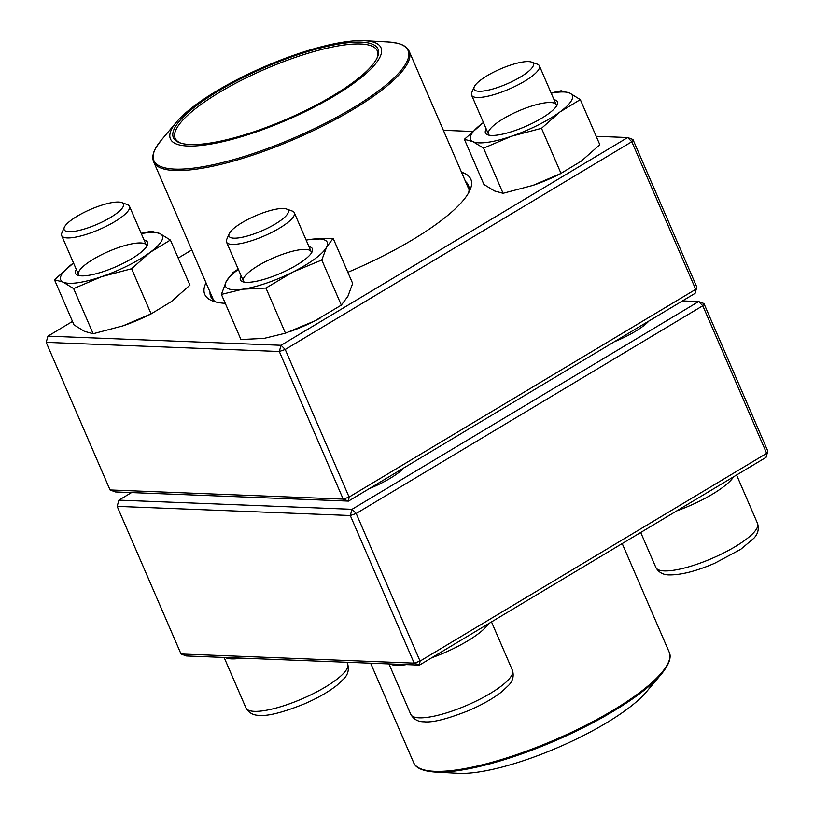 <?xml version="1.0" encoding="UTF-8"?>
<svg xmlns="http://www.w3.org/2000/svg" width="814" height="814" viewBox="0 0 814 814"><rect width="100%" height="100%" fill="white"/><g stroke="black" fill="none" stroke-linecap="round" stroke-linejoin="round"><path stroke-width="1.22" d="M181.034 653.978L414.153 663.125L350.274 515.516L117.165 506.369L181.034 653.978L186.345 655.952L419.464 665.099L766.045 457.356L767.806 451.139L703.937 303.53L702.777 305.749L356.196 513.492L420.065 661.09L766.656 453.347L702.777 305.749L698.626 301.546L682.458 300.915M131.542 492.582L118.925 500.152L352.045 509.299L698.626 301.546L703.937 303.53M403.927 467.867A41.555 10.47 156.6 0 1 369.322 488.614M649.002 320.97A41.555 10.47 156.6 0 1 614.397 341.707M352.045 509.299L350.274 515.516L356.196 513.492L352.045 509.299M117.165 506.369L118.925 500.152M767.806 451.139L766.045 457.356M420.065 661.09L414.153 663.125L419.464 665.099L420.065 661.09M121.601 202.513L127.35 204.568A36.935 9.31 156.6 0 1 129.487 206.288A36.935 9.31 156.6 0 1 107.295 225.743A36.935 9.31 156.6 0 1 67.297 237.912A36.935 9.31 156.6 0 1 61.691 235.622A36.935 9.31 156.6 0 1 61.895 232.885L64.337 227.299A32.316 8.15 -23.4 0 0 69.058 231.695A32.316 8.15 -23.4 0 0 107.641 219.129A32.316 8.15 -23.4 0 0 121.601 202.513A32.316 8.15 -23.4 0 0 90.578 209.381A32.316 8.15 -23.4 0 0 64.337 227.299M531.511 62.088L537.26 64.133A36.935 9.31 156.6 0 1 539.397 65.853A36.935 9.31 156.6 0 1 517.205 85.307A36.935 9.31 156.6 0 1 477.208 97.487A36.935 9.31 156.6 0 1 471.601 95.187A36.935 9.31 156.6 0 1 471.805 92.46L474.247 86.864A32.316 8.15 -23.4 0 0 506.959 83.903A32.316 8.15 -23.4 0 0 531.511 62.088A32.316 8.15 -23.4 0 0 528.479 61.589A32.316 8.15 -23.4 0 0 497.252 70.401A32.316 8.15 -23.4 0 0 474.247 86.864M286.447 208.984L292.185 211.03A36.935 9.31 156.6 0 1 294.322 212.749A36.935 9.31 156.6 0 1 279.456 228.164A36.935 9.31 156.6 0 1 226.526 242.094A36.935 9.31 156.6 0 1 226.74 239.357L229.172 233.76A32.316 8.15 -23.4 0 0 242.633 237.179A32.316 8.15 -23.4 0 0 275.305 223.972A32.316 8.15 -23.4 0 0 286.447 208.984A32.316 8.15 -23.4 0 0 255.413 215.842A32.316 8.15 -23.4 0 0 229.172 233.76M434.717 772.018L458.384 773.3A114.723 28.917 -23.4 0 0 558.658 747.201A114.723 28.917 -23.4 0 0 646.316 691.971L661.589 673.839A138.502 34.91 156.6 0 1 555.759 740.516A138.502 34.91 156.6 0 1 434.717 772.018C418.203 770.766 414.652 765.445 413.685 762.687A139.194 35.083 -23.4 0 0 413.736 762.789A139.194 35.083 -23.4 0 0 555.565 739.519A139.194 35.083 -23.4 0 0 669.179 652.126A139.194 35.083 -23.4 0 0 669.139 652.024M366.381 40.832A114.723 28.917 156.6 0 1 285.409 120.645A114.723 28.917 156.6 0 1 176.557 122.029A114.723 28.917 156.6 0 1 264.214 66.799A114.723 28.917 156.6 0 1 364.489 40.7A114.723 28.917 156.6 0 1 366.381 40.832M363.827 42.318A111.498 28.103 156.6 0 1 377.401 57.306A111.498 28.103 156.6 0 1 286.864 119.129A111.498 28.103 156.6 0 1 179.813 142.806A111.498 28.103 156.6 0 1 230.23 84.239A111.498 28.103 156.6 0 1 363.827 42.318M180.708 143.101A110.104 27.757 156.6 0 1 175.183 138.299A110.104 27.757 156.6 0 1 243.701 79.111A110.104 27.757 156.6 0 1 363.268 44.18A110.104 27.757 156.6 0 1 377.289 50.834A110.104 27.757 156.6 0 1 377.004 58.15M72.507 321.418L47.955 336.141L281.064 345.289L627.655 137.546L631.806 141.738L632.966 139.52L696.835 287.128L695.075 293.345L348.494 501.098L343.182 499.114L349.094 497.089L695.685 289.346L631.806 141.738L285.226 349.481L349.094 497.089L348.494 501.098L115.374 491.951L110.063 489.967L343.182 499.114L279.304 351.506L46.195 342.358L110.063 489.967M461.497 172.192A144.963 36.538 156.6 0 1 470.034 189.998A144.963 36.538 156.6 0 1 347.843 272.293M225.275 303.337A144.963 36.538 156.6 0 1 213.136 301.16A144.963 36.538 156.6 0 1 206.003 282.753M632.966 139.52L627.655 137.546L596.184 136.304M472.537 131.461L443.365 130.311M191.799 249.918L178.195 258.069M210.032 292.063A140.344 35.378 -23.4 0 0 210.775 296.683A140.344 35.378 -23.4 0 0 216.249 302.086M468.569 192.898A140.344 35.378 -23.4 0 0 468.386 185.205A140.344 35.378 -23.4 0 0 465.527 181.512M695.075 293.345L696.835 287.128M279.304 351.506L285.226 349.481L281.064 345.289L279.304 351.506M46.195 342.358L47.955 336.141M554.039 99.684A39.245 9.89 156.6 0 1 555.738 100.224A39.245 9.89 156.6 0 1 557.264 104.741A39.245 9.89 156.6 0 1 525.396 126.506A39.245 9.89 156.6 0 1 487.718 134.839A39.245 9.89 156.6 0 1 486.243 129.029M464.387 139.316L473.087 141.707L483.547 148.168L503.072 193.294L494.373 190.914L483.913 184.442L464.387 139.316L483.435 122.538A55.403 13.96 -23.4 0 0 482.906 122.924A55.403 13.96 -23.4 0 0 473.087 141.707A55.403 13.96 -23.4 0 0 511.64 136.203A55.403 13.96 -23.4 0 0 560.022 111.925A55.403 13.96 -23.4 0 0 569.851 93.142A55.403 13.96 -23.4 0 0 551.231 93.203M483.547 148.168L511.64 136.203L541.503 128.317L560.022 111.925L580.311 99.613L569.851 93.142L561.151 90.761L551.119 92.949M503.072 193.294L532.936 185.409L561.029 173.443L541.503 128.317M532.936 185.409A55.403 13.96 -23.4 0 0 536.233 184.249A55.403 13.96 -23.4 0 0 560.073 173.931L581.318 161.121L599.837 144.729L580.311 99.613M556.42 106.237A36.935 9.31 -23.4 0 0 556.247 104.803A36.935 9.31 -23.4 0 0 554.609 103.286A36.935 9.31 -23.4 0 0 514.926 112.607A36.935 9.31 -23.4 0 0 488.461 134.147A36.935 9.31 -23.4 0 0 489.387 135.246M308.964 246.591A39.245 9.89 156.6 0 1 312.189 251.638A39.245 9.89 156.6 0 1 288.146 269.749A39.245 9.89 156.6 0 1 242.643 281.736A39.245 9.89 156.6 0 1 241.168 275.926M310.002 239.458A55.403 13.96 -23.4 0 0 306.156 240.099L310.002 239.458A55.403 13.96 -23.4 0 1 326.587 247.13L333.14 238.329L310.002 239.458M238.36 269.434A55.403 13.96 -23.4 0 0 226.2 281.522A55.403 13.96 -23.4 0 0 242.786 289.184A55.403 13.96 -23.4 0 0 292.979 271.988A55.403 13.96 -23.4 0 0 326.587 247.13L321.795 260.012L341.32 305.128L347.883 296.327L352.666 283.445L333.14 238.329M238.217 269.098L232.753 272.71L226.2 281.522L221.408 294.403L242.786 289.184L265.934 288.044L292.979 271.988L321.795 260.012M265.934 288.044L285.46 333.17L264.082 338.39L240.934 339.519L221.408 294.403M285.46 333.17L314.998 320.828A55.403 13.96 -23.4 0 0 320.309 318.03M289.743 331.654L291.158 331.145A55.403 13.96 -23.4 0 0 314.275 321.194L341.32 305.128M314.275 321.194A55.403 13.96 -23.4 0 0 314.998 320.828L314.998 320.828M311.345 253.134A36.935 9.31 -23.4 0 0 311.172 251.709A36.935 9.31 -23.4 0 0 273.585 257.824A36.935 9.31 -23.4 0 0 243.386 281.044A36.935 9.31 -23.4 0 0 244.312 282.153M144.119 240.12A39.245 9.89 156.6 0 1 147.354 245.177A39.245 9.89 156.6 0 1 115.486 266.931A39.245 9.89 156.6 0 1 77.808 275.264A39.245 9.89 156.6 0 1 77.289 275.051A39.245 9.89 156.6 0 1 76.333 269.454M54.477 279.751L63.177 282.132L73.636 288.604L93.162 333.73L84.463 331.339L74.003 324.878L54.477 279.751L73.525 262.973A55.403 13.96 -23.4 0 0 72.995 263.36A55.403 13.96 -23.4 0 0 63.177 282.132A55.403 13.96 -23.4 0 0 101.73 276.638A55.403 13.96 -23.4 0 0 150.112 252.35A55.403 13.96 -23.4 0 0 159.941 233.577A55.403 13.96 -23.4 0 0 141.321 233.638M93.162 333.73L123.026 325.834L151.119 313.868L171.408 301.556L189.927 285.165L170.401 240.038L159.941 233.577L151.241 231.186L141.209 233.384M123.026 325.834A55.403 13.96 -23.4 0 0 126.323 324.674A55.403 13.96 -23.4 0 0 150.163 314.357L151.842 313.502L151.119 313.868L131.593 268.742L150.112 252.35L170.401 240.038M73.636 288.604L101.73 276.638L131.593 268.742M146.51 246.673A36.935 9.31 -23.4 0 0 146.337 245.238A36.935 9.31 -23.4 0 0 108.74 251.363A36.935 9.31 -23.4 0 0 78.551 274.572A36.935 9.31 -23.4 0 0 79.477 275.681M241.605 658.119A55.403 13.96 156.6 0 1 231.644 658.872A55.403 13.96 156.6 0 1 225.244 657.478M224.104 657.437L245.95 707.915A55.403 13.96 -23.4 0 0 302.34 698.727A55.403 13.96 -23.4 0 0 347.639 663.909L346.917 662.26M733.607 476.801A55.403 13.96 156.6 0 1 676.78 510.866M664.265 570.919A55.403 13.96 -23.4 0 0 724.256 552.665A55.403 13.96 -23.4 0 0 757.549 523.483C759.197 529.1 757.936 534.045 753.764 538.339L740.801 549.267L714.692 563.268C696.581 571.052 681.562 574.928 669.637 574.908C663.349 575.02 658.75 572.547 655.86 567.49A55.403 13.96 -23.4 0 0 664.265 570.919M488.532 623.697A55.403 13.96 156.6 0 1 467.46 641.015A55.403 13.96 156.6 0 1 431.705 657.763M406.44 664.59A55.403 13.96 156.6 0 1 390.079 663.949M388.939 663.909L410.785 714.387A55.403 13.96 -23.4 0 0 467.175 705.199A55.403 13.96 -23.4 0 0 512.474 670.38L491.503 621.916M469.118 189.815L409.188 51.313A139.194 35.083 156.6 0 1 322.568 126.129A139.194 35.083 156.6 0 1 171.418 170.289A139.194 35.083 156.6 0 1 153.693 161.874L213.624 300.376M176.557 122.029L161.284 140.161A138.502 34.91 -23.4 0 0 171.5 168.905A138.502 34.91 -23.4 0 0 347.039 111.447A138.502 34.91 -23.4 0 0 390.455 42.145A138.502 34.91 -23.4 0 0 388.156 41.982L364.489 40.7M61.691 235.622L78.551 274.572M129.487 206.288L146.337 245.238M245.95 707.915C248.911 712.962 253.388 715.435 259.371 715.323C267.867 716.279 282.834 712.474 304.283 703.907C317.623 698.117 328.541 691.88 337.037 685.205L343.813 678.815C347.985 674.582 349.267 669.617 347.639 663.909M640.71 532.488L655.86 567.49M736.578 475.02L757.549 523.483M471.601 95.187L488.461 134.147M539.397 65.853L556.247 104.803M226.526 242.094L243.386 281.044M294.322 212.749L311.172 251.709M410.785 714.387C413.756 719.423 418.233 721.896 424.206 721.794C432.702 722.74 447.669 718.935 469.129 710.378C482.458 704.578 493.376 698.351 501.882 691.676L508.648 685.286C512.83 681.053 514.102 676.088 512.474 670.38M661.589 673.839C671.977 660.948 670.533 654.721 669.179 652.126L622.201 543.579M413.685 762.687L370.635 663.186M409.188 51.313C407.295 47.243 403.195 44.516 396.876 43.122L388.156 41.982M153.693 161.874C152.015 157.713 152.839 152.859 156.146 147.303L161.284 140.161"/></g></svg>
